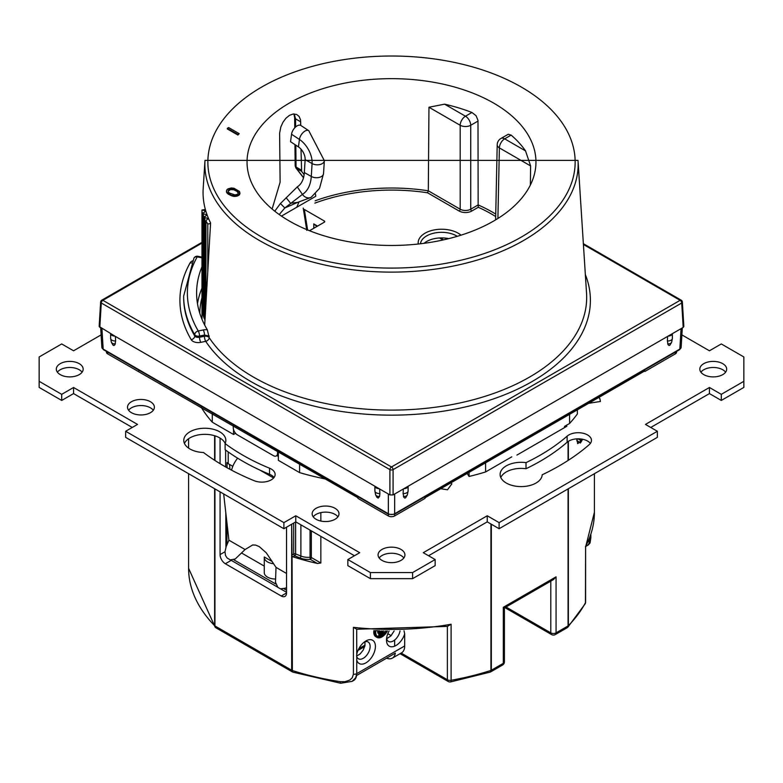 <?xml version="1.0" encoding="UTF-8"?>
<svg xmlns="http://www.w3.org/2000/svg" width="783" height="783" viewBox="0 0 783 783"><rect width="100%" height="100%" fill="white"/><g stroke="black" fill="none" stroke-linecap="round" stroke-linejoin="round"><path stroke-width="1.17" d="M676.59 351.42L676.59 352.086A4.473 2.584 180 0 1 675.279 353.916L644.947 371.426L644.419 371.122M644.947 371.426L644.947 370.819L424.993 497.802L424.993 498.419L394.661 515.928A4.473 2.584 180 0 1 388.339 515.928L358.007 498.419L358.007 497.802L107.721 353.916A4.473 2.584 180 0 1 106.41 352.086L106.41 351.42M138.581 371.122L138.053 371.426M197.482 303.667A194.898 112.517 180 0 1 201.985 288.075M207.309 329.79A194.898 112.517 0 0 1 204.696 325.092L210.588 222.959A188.439 108.798 0 0 1 203.189 188.478L204.989 160.378A186.638 107.751 0 0 0 259.447 240.518A186.638 107.751 0 0 0 259.525 240.557A186.638 107.751 0 0 0 466.11 263.137A186.638 107.751 0 0 0 578.011 160.378L586.545 293.253A195.182 112.683 180 0 1 469.516 400.72A195.182 112.683 180 0 1 253.486 377.112A195.182 112.683 180 0 1 209.188 337.669A3.729 2.095 3.4 0 0 204.451 336.259A3.729 1.037 -101.8 0 0 205.714 341.329A3.729 2.848 146.5 0 0 209.188 337.669L207.309 329.79A7.478 4.316 0 0 0 203.257 329.956A3.729 1.037 78.2 0 1 204.52 335.026L209.286 336.113M493.642 103.082A144.454 83.399 0 0 0 335.643 85.141A144.454 83.399 0 0 0 247.046 162.776A144.454 83.399 0 0 0 391.5 245.461A144.454 83.399 0 0 0 535.954 162.776A144.454 83.399 0 0 0 493.642 103.082M226.463 190.768L226.483 192.148L228.293 194.213L233.882 196.425L236.995 196.19L239.627 194.664L239.578 191.492L233.97 188.253L231.298 187.979L227.98 188.86L226.894 189.75L226.483 191.541L228.293 193.607L231.651 195.29L236.995 195.584L239.627 194.057L240.058 193.029M227.324 128.334L227.324 128.941L237.875 135.028L239.197 133.658L228.646 127.57L227.324 128.334L237.875 134.422L239.197 133.658M228.127 191.199L230.427 189.613L233.765 189.76L236.906 191.316L238.394 193.215M530.365 185.033L530.62 165.937L499.388 147.909A7.458 4.307 -60 0 1 504.663 138.845A7.458 4.307 -120 0 0 500.934 138.474A7.458 7.458 0 0 0 497.205 144.777A7.458 4.307 1.2 0 0 499.388 147.909L497.9 218.467M500.934 138.474L508.226 134.275L511.133 135.107A144.16 83.233 0 0 1 525.53 150.894L530.62 165.937M459.132 211.028A1.488 0.861 120 0 0 460.189 209.208A7.458 4.326 -0 0 0 470.73 209.218L478.149 204.931L478.002 120.416L476.074 115.718L471.934 112.478A144.16 83.233 0 0 0 444.597 104.168L428.957 107.242L428.311 190.807L427.547 192.784L459.132 211.028A8.946 5.168 0 0 0 471.787 211.028L478.276 207.28L478.149 204.931A142.829 82.46 180 0 1 492.497 212.173A142.829 82.46 180 0 1 495.737 214.111M304.117 174.658L301.631 171.379L296.414 168.365A3.729 2.212 -58.9 0 1 296.052 167.043A2.985 1.703 179.4 0 1 295.181 165.859L294.956 144.601M300.995 149.132L301.631 171.379M300.75 125.407L300.515 119.779L299.096 116.432L296.659 114.475L293.155 114.034L289.485 115.336L285.961 118.184L282.966 122.246L280.823 126.983L279.619 133.169L280.118 182.204L272.367 208.209M295.847 167.865A2.985 2.222 142.8 0 0 296.414 168.365L303.54 177.614M294.251 113.975L295.543 118.84L300.711 121.825M424.092 243.307A21.072 12.166 180 0 1 448.767 238.629M307.592 229.948L304.352 209.472L324.299 220.982A1.488 0.861 180 0 1 324.73 221.579A1.488 0.861 180 0 1 324.299 222.206L309.53 230.731M316.919 226.463L313.738 223.899L317.546 226.101M471.787 211.028A1.488 0.861 60 0 1 470.73 209.218L470.73 125.28A7.458 4.307 -120 0 0 465.464 116.217A7.458 4.307 120 0 0 460.189 125.28A7.458 4.199 0 0 0 470.73 125.28L478.041 121.062M201.985 243.092L102.867 300.32L391.5 466.962A2.241 1.292 60 0 1 393.086 469.634L681.719 302.992A2.241 1.292 -3.5 0 0 682.365 302.013A2.241 2.241 0 0 0 681.249 300.202L583.364 243.689M201.985 242.339L101.751 300.202A2.241 1.292 -120 0 1 102.867 300.32A2.241 1.292 120 0 0 101.281 302.992L389.914 469.634A2.241 1.292 120 0 1 391.5 466.962L680.133 300.32A2.241 1.292 60 0 1 681.719 302.992L683.187 327.421L683.843 326.462M583.413 244.472L680.133 300.32A2.241 1.292 -60 0 1 681.249 300.202M99.157 326.462L114.827 336.093A4.473 2.584 180 0 1 110.638 333.675L110.628 338.383A4.473 2.584 180 0 1 110.657 338.08M379.589 496.402A4.473 3.338 157.6 0 1 375.576 494.641L376.78 497.127L378.179 498.096L379.589 496.402L379.892 493.525A4.473 2.584 180 0 1 374.891 490.951L374.891 486.243L379.089 488.661A4.473 2.584 180 0 1 374.9 486.243L114.827 336.093M389.914 494.915L393.086 494.915L393.086 469.634A2.241 1.204 0 0 1 389.914 469.634L389.914 494.915L379.089 488.661M683.187 327.421L393.086 494.915M681.132 347.368A4.473 2.584 -178.8 0 1 679.83 349.081L394.661 513.726A4.473 2.643 180 0 1 388.339 513.726L103.17 349.081A4.473 2.584 178.8 0 1 101.868 347.368M379.892 493.525L379.638 489.003M375.967 495.57L375.713 494.905M115.326 343.835A4.473 3.338 157.6 0 1 111.313 342.063L113.075 345.205L113.917 345.528L114.915 344.735L115.63 340.948L115.375 336.436M111.705 343.003L111.45 342.337M667.625 336.436L667.37 340.948L668.085 344.735L669.083 345.528L669.925 345.205L671.55 342.337M403.362 489.003L403.108 493.525L403.822 497.303L404.821 498.096L405.663 497.773L407.287 494.905M403.911 488.661A4.473 2.584 0 0 0 408.1 486.243L408.109 490.951A4.473 2.584 0 0 0 408.08 490.657M668.173 336.093A4.473 2.584 0 0 0 672.362 333.675L672.372 338.383A4.473 2.584 0 0 0 672.343 338.08M183.653 296.052L193.939 258.126A3.729 2.897 29.1 0 1 197.199 256.902A204.118 117.851 0 0 0 198.275 330.994A3.729 2.887 149.5 0 0 194.742 334.733A3.729 2.153 0 0 0 199.538 336.064L204.52 335.026L204.451 336.259L199.538 337.277A3.729 2.153 180 0 1 194.742 335.946A207.847 120.005 180 0 1 183.653 297.276L183.653 296.052A207.847 120.005 0 0 0 194.742 334.733L194.742 335.946A3.729 2.887 -30.5 0 1 191.209 339.685A211.576 122.158 180 0 1 190.093 262.892A7.458 4.307 180 0 1 192.471 260.876M201.985 257.842L197.199 256.902A3.729 0.989 -78.8 0 1 197.923 256.286A3.729 3.729 0 0 0 193.939 258.126M204.696 325.092A194.898 112.517 180 0 1 196.602 293.008A194.898 112.517 180 0 1 201.985 266.758M230.31 195.378L230.31 194.771M228.293 194.213L228.293 193.607M227.393 193.44L227.393 192.824M226.933 192.921L226.933 192.315M226.483 192.148L226.483 191.541M239.627 194.664L239.627 194.057M238.531 195.554L238.531 194.947M236.995 196.19L236.995 195.584M235.223 196.435L235.223 195.828M233.882 196.425L233.882 195.819M232.551 196.161L232.551 195.554M231.651 195.897L231.651 195.29M229.615 193.098L228.489 192.197L228.235 190.269L231.543 188.879L235.331 189.799L238.032 191.61L238.492 192.892L237.415 194.301L234.978 194.928L229.615 193.098M238.032 192.217L238.032 191.61M236.906 191.316L236.906 190.709M235.331 190.406L235.331 189.799M233.765 189.76L233.765 189.143M231.543 189.486L231.543 188.879M230.427 189.613L230.427 188.997M229.106 190.112L229.106 189.506M228.235 190.876L228.235 190.269M237.875 135.028L237.875 134.422M237.631 458.172A19.017 10.982 120 0 0 231.543 470.162M226.209 546.475L228.91 540.182L245.099 549.529L235.223 558.993L230.28 559.884L227.119 557.985L225.465 555.401L224.995 551.653L226.209 546.475M223.664 493.946L228.91 540.182M286.529 573.459L276.017 567.381L275.469 582.229L277.838 587.338L280.431 588.836L285.619 588.16L286.529 587.407M276.017 567.381L266.279 552.818L259.222 546.583L255.64 545.095L252.664 544.958L245.099 549.529M101.115 334.889L73.563 350.794L61.7 343.943L39.15 356.96L39.15 381.321L61.7 394.338L73.563 387.487L137.524 424.415L125.652 431.267L125.652 437.354L283.896 528.721L295.768 521.87L354.445 555.744M39.15 381.321L39.15 387.419L61.7 400.436L73.563 393.585L132.249 427.459M650.751 427.459L709.437 393.585L721.3 400.436L743.85 387.419L743.85 356.96L721.3 343.943L709.437 350.794L681.885 334.889M428.555 555.744L487.232 521.87L499.104 528.721L657.348 437.354L657.348 431.267L645.476 424.415L709.437 387.487L709.437 393.585M283.896 528.721L283.896 522.623L295.768 515.772L359.72 552.7L347.848 559.551L347.848 565.639L370.398 578.657L412.602 578.657L435.152 565.639L435.152 559.551L423.28 552.7L487.232 515.772L487.232 521.87M184.445 443.432A21.033 12.146 180 0 1 204.803 434.33A21.033 12.146 180 0 1 225.171 443.432M225.103 443.579A210.51 121.531 0 0 0 269.538 468.205A13.282 7.664 0 0 1 275.127 474.449A13.282 7.664 0 0 1 267.933 481.261A13.282 7.664 0 0 1 254.152 480.703A237.063 136.868 0 0 1 203.482 452.505A21.033 12.146 0 0 1 183.77 440.389A21.033 12.146 0 0 1 204.803 428.242A21.033 12.146 0 0 1 225.847 440.389A21.033 12.146 0 0 1 225.103 443.579L225.103 449.677A210.51 121.531 0 0 0 269.538 474.292A13.282 7.664 180 0 1 274.03 477.493M500.787 477.493A21.033 12.146 180 0 1 526.01 468.723A210.51 121.531 0 0 0 567.117 442.248A13.282 7.664 180 0 1 579.351 438.842A13.282 7.664 180 0 1 590.382 443.432M313.22 516.839A13.428 7.752 180 0 1 335.065 514.402A13.428 7.752 180 0 1 337.913 516.839M700.912 372.189A13.428 7.752 180 0 1 722.748 369.752A13.428 7.752 180 0 1 725.606 372.189M57.394 372.189A13.428 7.752 180 0 1 79.24 369.752A13.428 7.752 180 0 1 82.088 372.189M379.148 557.956A13.428 7.752 180 0 1 400.994 555.519A13.428 7.752 180 0 1 403.852 557.956M128.608 410.253A13.428 7.752 180 0 1 150.444 407.816A13.428 7.752 180 0 1 153.302 410.253M295.768 515.772L295.768 521.87M347.848 559.551L370.398 572.569L370.398 578.657M370.398 572.569L412.602 572.569L412.602 578.657M412.602 572.569L435.152 559.551M487.232 515.772L499.104 522.623L499.104 528.721M499.104 522.623L657.348 431.267M709.437 387.487L721.3 394.338L721.3 400.436M721.3 394.338L743.85 381.321M61.7 394.338L61.7 400.436M73.563 387.487L73.563 393.585M125.652 431.267L283.896 522.623M589.266 444.607A13.282 7.664 0 0 0 591.468 440.389A13.282 7.664 0 0 0 582.014 433.038A13.282 7.664 0 0 0 567.117 436.16A210.51 121.531 0 0 1 526.01 462.636A21.033 12.146 0 0 0 500.122 474.449A21.033 12.146 0 0 0 520.852 486.595A21.033 12.146 0 0 0 542.179 474.801A237.063 136.868 0 0 0 589.266 444.607M526.01 468.723L526.01 462.636M565.825 425.629L566.882 426.246L516.907 455.089M278.356 456.391L276.937 455.569M335.065 508.314A13.428 7.752 180 0 1 338.99 513.795A13.428 7.752 180 0 1 325.562 521.547A13.428 7.752 180 0 1 312.143 513.795A13.428 7.752 180 0 1 320.423 506.63A13.428 7.752 180 0 1 335.065 508.314M722.748 363.664A13.428 7.752 180 0 1 726.683 369.145A13.428 7.752 180 0 1 713.254 376.897A13.428 7.752 180 0 1 699.826 369.145A13.428 7.752 180 0 1 708.116 361.981A13.428 7.752 180 0 1 722.748 363.664M79.24 363.664A13.428 7.752 180 0 1 83.174 369.145A13.428 7.752 180 0 1 69.746 376.897A13.428 7.752 180 0 1 56.317 369.145A13.428 7.752 180 0 1 64.607 361.981A13.428 7.752 180 0 1 79.24 363.664M400.994 549.421A13.428 7.752 180 0 1 404.928 554.902A13.428 7.752 180 0 1 391.5 562.664A13.428 7.752 180 0 1 378.072 554.902A13.428 7.752 180 0 1 386.362 547.748A13.428 7.752 180 0 1 400.994 549.421M150.444 401.728A13.428 7.752 180 0 1 154.378 407.209A13.428 7.752 180 0 1 140.95 414.961A13.428 7.752 180 0 1 127.521 407.209A13.428 7.752 180 0 1 135.811 400.044A13.428 7.752 180 0 1 150.444 401.728M450.783 482.915L451.85 483.855L447.484 489.776L440.692 488.739M598.741 397.49L599.798 398.43L600.444 401.464L588.65 403.323M291.54 134.255A7.458 3.993 -56.7 0 1 295.387 127.169A7.458 3.993 -56.7 0 1 300.868 125.486L308.766 130.673L324.338 160.691L323.536 173.591A7.458 4.6 -176.4 0 1 319.092 177.447A7.458 4.6 -176.4 0 1 311.282 176.449L304.333 172.554L305.135 159.654A10.208 5.892 -120 0 0 298.44 146.901L290.552 141.703L291.54 134.255L299.439 139.443A7.458 3.993 -56.7 0 1 303.285 132.366A7.458 3.993 -56.7 0 1 308.766 130.673M298.568 185.963L297.266 186.902L302.444 194.39A7.458 6.088 57.8 0 0 311.194 197.228A7.458 6.088 57.8 0 0 311.35 197.13A7.458 6.088 57.8 0 0 311.36 197.12L319.533 188.331L323.536 173.591M274.774 211.185L280.412 203.541L297.266 186.902A36.312 20.965 -120 0 0 297.931 186.452A36.312 20.965 -120 0 0 304.333 172.554M298.44 146.901L299.439 139.443A19.281 11.128 60 0 1 312.123 162.472A19.281 11.128 60 0 1 312.084 163.549L311.282 176.449A45.394 26.211 60 0 1 302.444 194.39L284.836 207.955L279.237 214.542M298.812 185.747L297.266 186.902M281.459 216.088L315.755 196.288L315.451 193.832M365.044 645.104L358.839 648.676M225.621 450.059L225.67 466.952M225.807 512.865L225.915 547.219M277.231 586.917L230.975 560.197M286.529 592.281L281.068 589.129M224.995 551.761L220.072 554.609L220.072 491.871M220.072 463.683L220.072 438.118M220.072 554.609A7.458 4.307 -120 0 0 225.347 563.74L281.263 596.02A7.458 4.307 -120 0 0 284.992 596.392A7.458 4.307 -120 0 0 286.529 592.976L281.263 596.02M286.529 527.194L286.529 592.976M392.361 658.121A14.916 8.613 60 0 0 395.327 653.13L356.568 675.514A14.916 8.613 60 0 1 353.613 680.496L352.115 681.357L355.697 677.794L356.745 673.644L404.684 645.965A14.916 8.613 60 0 1 401.601 652.797L392.361 658.121A14.916 8.613 60 0 1 386.567 658.19M490.931 523.993L490.931 670.424L490.168 672.117L491.332 670.248L503.322 663.318A3.729 2.153 -0 0 0 504.418 661.801L504.418 607.921L553.434 579.616L556.067 576.836L556.067 632.87A3.729 2.153 180 0 1 550.792 632.87A3.729 2.153 -60 0 0 551.565 634.573A3.729 3.729 0 0 0 555.294 634.573A3.729 2.153 60 0 0 556.067 632.87L568.057 625.95L567.489 627.496M585.596 547.004L585.449 602.724A3.729 2.907 28 0 1 585.175 603.84L567.841 627.212L568.37 625.715A1.869 1.077 180 0 1 568.057 625.95L568.057 488.905M214.63 488.729L214.63 625.715L215.511 627.496M352.115 681.357L340.644 683.256A3.729 0.773 98.6 0 0 340.664 683.265A3.729 0.773 98.6 0 1 340.262 681.66A202.905 117.147 180 0 1 292.069 670.424A1.869 1.077 180 0 1 291.668 670.248L292.646 672.029M291.668 524.228L291.668 670.248L214.943 625.95L215.188 627.242L188.595 568.311A202.905 117.147 180 0 0 214.63 625.715A1.869 1.077 0 0 0 214.943 625.95L214.943 488.905M320.844 536.345L320.844 563.006L317.428 563.476A202.905 117.147 180 0 1 293.018 556.83L292.069 556.184L292.382 671.922M491.332 524.228L491.332 670.248A1.869 1.077 180 0 1 490.931 670.424A202.905 117.147 180 0 1 451.106 680.28A3.729 0.891 79.9 0 1 450.665 681.895L490.129 672.137M588.053 541.865L589.697 540.916A13.34 3.377 -100.7 0 0 589.765 539.105L589.765 537.608M586.731 545.908L588.767 544.528L589.707 540.916A14.916 8.613 60 0 1 586.731 545.908A14.916 8.613 60 0 1 585.978 546.26M387.81 633.692L391.157 635.63M386.675 638.722L390.874 635.933L394.133 630.981M356.608 656.076L360.111 653.962L363.146 650.174L364.927 645.691L364.995 641.727M356.745 629.248L353.407 627.34A202.905 117.147 180 0 0 451.106 624.247L447.377 626.39L356.696 629.248L356.745 654.353A13.428 7.752 -60 0 1 365.915 640.944L365.915 640.944A13.428 7.752 -60 0 1 375.38 645.486A13.428 7.752 -60 0 1 367.57 661.743A13.428 7.752 -60 0 1 356.745 660.04L356.745 673.644A3.729 2.153 -0 0 1 353.407 674.232L352.242 677.814L349.756 680.075L345.049 681.69L340.262 681.66M404.008 630.765L404.684 633.897L404.684 645.965M404.684 633.897A13.428 7.752 -60 0 1 394.045 646.396A13.428 7.752 -60 0 1 386.489 640.024A13.428 7.752 -60 0 1 389.092 630.99M375.047 630.609A10.15 5.853 120 0 0 374.832 632.752A10.15 5.853 120 0 0 376.936 637.391L375.879 636.785A10.15 5.853 -60 0 1 373.775 632.135A10.15 5.853 -60 0 1 373.902 630.55M582.572 439.234L581.524 441.26A202.905 117.147 180 0 1 580.35 443.031L576.914 440.721M320.844 512.63L320.844 521.057M358.027 650.37L364.731 646.504M356.529 655.674A9.699 5.598 120 0 0 358.428 658.777A9.699 5.598 120 0 0 365.906 656.183A9.699 5.598 120 0 0 370.134 646.425A9.699 5.598 120 0 0 368.127 641.982A9.699 5.598 120 0 0 364.486 641.884M386.596 638.321A9.699 5.598 120 0 0 388.495 641.424A9.699 5.598 120 0 0 395.258 639.525A9.699 5.598 120 0 0 400.035 630.892M576.983 440.721L579.655 442.268L577.639 443.628L576.983 438.842M581.524 439.057L580.829 440.506A0.744 0.568 33 0 1 581.524 441.26M292.069 556.184L291.707 524.209M356.745 654.353L356.745 660.04M376.936 637.391A10.15 5.853 120 0 0 387.389 630.971M504.418 607.921L503.322 607.285L503.322 663.318A3.729 2.153 60 0 1 502.549 665.031A3.729 3.729 0 0 0 504.418 661.801M577.893 438.813L580.829 440.506A202.151 116.716 180 0 1 579.655 442.268L580.35 443.031M293.703 523.054L293.703 554.002A1.488 0.861 -120 0 0 294.76 555.822L293.018 556.83M375.82 630.638A8.956 5.168 120 0 0 375.674 632.263A8.956 5.168 120 0 0 377.533 636.354A8.956 5.168 120 0 0 386.616 630.961M377.034 636.002A8.956 5.168 120 0 0 379.784 635.855M378.845 634.328L379.892 634.944L384.12 632.507L384.12 633.476L379.892 635.913L378.845 635.307L378.845 634.328L383.063 631.891L384.12 632.507A8.956 5.168 120 0 0 385.216 630.941M378.698 630.755L377.788 631.284L377.788 630.726M376.74 630.677L377.788 631.284M383.513 630.902L378.845 633.604L378.845 632.625L381.898 630.863M378.845 633.604L377.788 632.987L377.788 632.018L378.845 632.625M377.788 632.018L379.892 630.804M379.892 635.913L379.892 634.944M564.514 427.616L564.514 426.392L569.574 423.476A201.407 116.285 0 0 0 577.365 413.933L577.365 409.832M229.938 469.301L229.556 464.456M299.595 464.084L299.595 472.609A201.407 116.285 180 0 0 325.405 478.981M469.076 472.355L469.076 476.456L467.177 473.451M485.597 462.812L485.597 471.953A201.407 116.285 180 0 1 469.076 476.456M511.759 456.851L485.597 471.953M569.574 414.334L569.574 423.476M235.566 433.283L233.52 434.467L233.52 429.456M237.22 458.701L237.22 457.918M278.356 451.82L278.356 460.345L299.595 472.609M227.041 467.725L227.041 462.567A191.708 110.687 0 0 0 228.205 463.673L232.805 466.335M228.205 463.673L228.205 451.938M201.251 407.307A201.407 116.285 0 0 0 212.281 422.203L233.52 434.467M212.281 422.203L212.281 413.669M201.985 297.628A191.708 110.687 0 0 0 199.802 313.288A191.708 110.687 0 0 1 201.985 297.628M226.933 522.741L226.933 544.802M234 559.904L275.577 583.912M284.268 588.933L286.529 590.235M275.587 579.029A11.187 6.46 180 0 1 264.262 572.569L264.262 557.349A11.187 6.46 180 0 1 264.282 556.987L272.21 561.558M264.262 566.109L241.507 552.974M273.619 563.721A11.187 6.46 180 0 1 264.262 557.349M394.661 640.034L394.661 646.161M277.564 451.37L277.564 453.191A5.97 3.445 60 0 1 276.33 455.921A5.97 3.445 60 0 1 273.345 455.628L237.474 434.917A5.97 3.445 60 0 1 233.256 427.616L233.256 425.786M204.882 320.169L204.882 217.84A191.708 110.687 0 0 1 204.383 216.578A2.241 1.292 0 0 0 206.144 215.315A2.241 1.292 0 0 0 203.453 214.053L203.453 316.381A191.708 110.687 0 0 0 204.383 318.906L204.383 216.578M203.032 312.554A2.241 1.292 0 0 0 202.259 312.554A191.708 110.687 0 0 0 203.032 315.099L203.032 212.77A191.708 110.687 0 0 0 203.453 214.053M202.259 312.554L202.004 209.991L202.004 319.298M203.032 212.77A2.241 1.292 0 0 0 204.872 211.498A2.241 1.292 0 0 0 203.854 210.421L202.004 209.991L205.361 209.462M210.549 223.576L207.779 224.007L205.958 220.963L207.564 218.76A2.241 1.292 0 0 0 204.882 217.84M204.383 316.381A2.241 1.292 0 0 0 203.453 316.381M205.958 303.266L205.958 220.963M207.642 219.132L208.562 218.614M388.339 514.186L388.339 515.928M107.721 352.174L107.721 353.916M261.561 236.985A183.653 106.038 0 0 0 568.869 189.564A183.653 106.038 0 0 0 344.07 59.616A183.653 106.038 0 0 0 261.561 236.985M315.167 200.791A142.829 82.46 180 0 1 428.311 190.807L460.189 209.208L460.189 125.28L428.957 107.242M301.22 170.028L296.052 167.043L295.817 145.168M293.919 113.975L294.662 117.656A2.985 1.703 179.4 0 0 295.543 118.84L295.631 126.954M443.599 239.843L440.281 237.924M495.688 216.548A141.341 81.598 0 0 0 478.276 207.28M314.864 203.13A141.341 81.598 180 0 1 427.547 192.784M418.279 244.012A23.431 13.526 180 0 1 433.704 230.026A23.431 13.526 180 0 1 461.001 235.174M324.328 222.186L324.299 220.982M313.807 228.264L313.738 223.899M511.133 135.107L504.663 138.845L525.53 150.894M444.597 104.168L465.464 116.217L471.934 112.478M420.461 243.767A21.19 12.234 180 0 1 434.594 233.011A21.19 12.234 180 0 1 457.272 236.309M585.341 274.588A198.902 114.837 180 0 1 449.442 410.175A198.902 114.837 180 0 1 205.714 341.329L200.81 342.347A7.458 4.307 180 0 1 191.209 339.685M101.751 300.202A2.241 2.241 0 0 0 100.635 302.013A2.241 1.292 3.5 0 0 101.281 302.992L99.813 327.421M675.279 352.174L675.279 353.916M394.661 514.186L394.661 515.928M681.141 347.319L679.517 349.727A1.488 0.861 -120 0 0 679.83 349.081L681.063 328.645M679.517 349.727L394.358 514.362A1.488 0.861 -120 0 0 394.661 513.726L394.661 494.004M394.358 514.362L388.642 514.362A1.488 0.861 -60 0 1 388.339 513.726L388.339 494.004M388.642 514.362L103.483 349.727A1.488 0.861 -60 0 1 103.17 349.081L101.937 328.645M115.63 340.948A4.473 2.584 180 0 1 110.628 338.383L111.313 342.063M375.576 494.641L374.891 490.951A4.473 2.584 180 0 1 374.92 490.657M403.108 493.525A4.473 2.584 0 0 0 408.109 490.951L407.424 494.641A4.473 3.338 22.4 0 1 403.411 496.402M667.37 340.948A4.473 2.584 0 0 0 672.372 338.383L671.687 342.063A4.473 3.338 22.4 0 1 667.674 343.835M190.093 262.892A3.729 2.897 -150.9 0 0 191.463 262.912M200.81 342.347A3.729 1.037 78.2 0 1 199.538 337.277L199.538 336.064A3.729 1.037 -101.8 0 0 198.275 330.994L203.257 329.956M273.61 478.002L259.936 470.113M269.538 474.292L269.538 468.205M567.117 442.248L567.117 436.16M305.135 159.654L312.084 163.549A7.458 4.6 3.6 0 0 319.904 164.547A7.458 4.6 3.6 0 0 324.338 160.691M311.184 197.228A52.216 30.146 60 0 1 310.616 197.57L297.197 202.533M286.118 197.708L290.581 203.237L297.716 202.376L284.836 207.955L280.412 203.541M299.008 201.955L296.767 207.25M231.22 560.354L225.347 563.74M400.054 653.688L448.15 681.455A3.729 2.153 -60 0 1 447.377 679.752L401.141 653.051M585.175 603.84A3.729 3.729 0 0 0 585.615 602.088A3.729 2.153 0 0 1 585.449 602.724A202.905 117.147 180 0 1 568.37 625.715L568.37 488.729M550.792 581.143L550.792 632.87L505.994 607.001M589.022 539.536L589.765 539.105A3.729 2.153 180 0 0 590.862 537.588L590.862 534.456M214.63 435.74L214.63 460.277M214.943 460.473L214.943 435.828M447.377 626.429L447.377 679.752A3.729 2.153 180 0 0 451.106 680.28L451.106 624.247M556.067 576.836L503.322 607.285M568.057 460.473L568.057 441.524M568.37 441.318L568.37 460.277M594.405 473.695L594.405 512.278A202.905 117.147 180 0 1 585.449 546.691M576.914 438.842L576.914 441.074M590.793 537.187A3.729 2.153 180 0 1 590.862 537.588L590.098 542.883L588.219 545.046M353.407 627.34L353.407 674.232M320.844 563.006L311.34 557.516L311.34 530.854M295.612 521.958L295.612 553.904A1.488 0.861 180 0 0 293.703 554.002L291.707 555.147M317.428 563.476L310.283 559.346A1.488 0.861 -60 0 0 311.34 557.516A1.488 0.861 0 0 0 310.058 557.271L310.058 530.12M300.026 557.956L294.76 555.822A1.488 0.695 -68 0 0 295.612 553.904L300.887 556.038A1.488 0.695 -68 0 1 300.026 557.956A14.172 8.182 0 0 0 310.283 559.346L310.058 557.271A12.685 7.321 0 0 1 300.887 556.038L300.887 524.825M278.356 452.74L277.564 453.191M205.547 210.157L203.854 210.421M207.779 224.007L207.779 271.564M578.011 160.378L204.989 160.378M294.77 127.795L294.662 117.656M303.491 177.79L295.866 167.895L295.181 165.859M442.982 239.98L439.488 237.963M303.246 208.112L306.779 230.388M497.205 144.777L495.619 219.866M682.365 302.013L683.843 326.433M100.635 302.013L99.157 326.433M103.483 349.727L101.859 347.319M101.868 347.398L100.694 327.93M671.295 343.003L671.687 342.063M407.033 495.57L407.424 494.641M681.132 347.398L682.306 327.93M201.985 257.088L197.923 256.286M285.619 588.16L286.529 587.504M310.616 197.57L311.36 197.12M555.294 634.573L567.195 627.712M292.353 671.902L215.805 627.712M340.644 683.256L292.871 672.137M490.647 671.902L502.549 665.031M551.565 634.573L504.908 607.637M188.595 438.734L188.595 448.13M188.595 473.695L188.595 568.311M448.15 681.455A3.729 3.729 0 0 0 450.665 681.895M585.615 602.088L585.615 546.945M585.615 546.974L594.405 512.278M278.356 454.757L276.33 455.921M201.985 210.02L201.985 319.258"/></g></svg>
